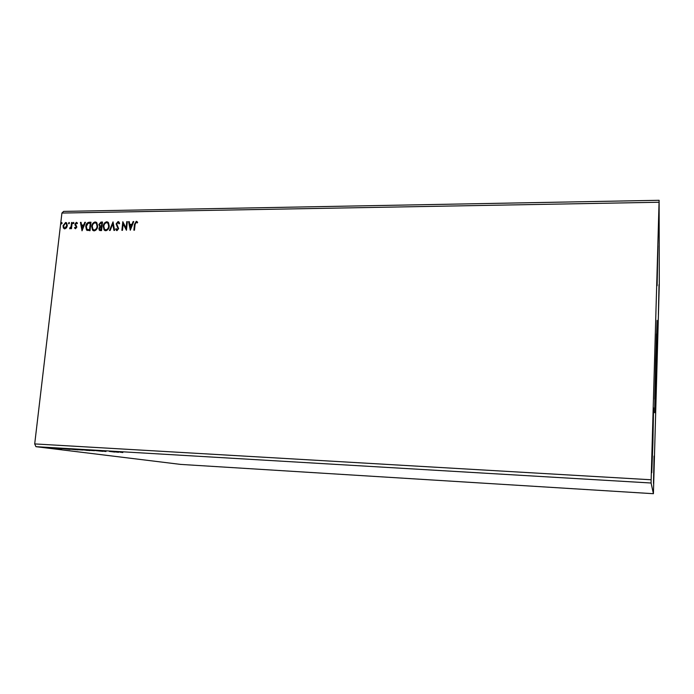 <?xml version="1.0" encoding="UTF-8"?>
<svg xmlns="http://www.w3.org/2000/svg" width="694" height="694" viewBox="0 0 694 694"><rect width="100%" height="100%" fill="white"/><g stroke="black" fill="none" stroke-linecap="round" stroke-linejoin="round"><path stroke-width="1.04" d="M655.7 359.319L654.616 412.774L656.047 373.19L657.114 320.35L655.7 359.319M654.728 399.18L656.489 333.927M657.912 245.771L657.131 285.737L657.912 245.771M652.907 442.685L651.779 472.735L653.575 407.786L652.907 442.685M654.052 456.062L653.479 483.406L654.052 456.062M658.389 314.712L659.014 284.644L658.389 314.712M109.366 451.404L114.727 452.063L109.366 451.404M95.434 450.579L102.807 451.352L95.434 450.579M84.755 449.946L89.673 450.571L84.755 449.946M71.23 449.148L78.049 449.886L71.23 449.148M52.05 448.22L46.316 447.743L52.05 448.22M53.967 448.124L57.723 448.593L53.967 448.124M61.896 448.844L57.619 448.376L61.905 448.766M119.724 452.132L122.829 452.54L119.724 452.132M35.932 446.676L180.57 464.399L653.41 493.703L659.3 283.725L659.118 200.297L63.622 211.392L61.922 213.049L34.7 443.917L35.932 446.676L651.085 483.007L653.41 493.703M69.981 449.408L62.33 448.619L69.981 449.408M56.214 448.281L55.086 448.203L56.214 448.281M44.234 447.569L43.115 447.491L44.234 447.569M51.651 448.012L50.523 447.934L51.651 448.012M82.768 449.998L75.958 449.53L82.768 449.998M94.488 450.692L87.67 450.224L94.488 450.692M100.361 450.866L105.982 451.499L100.361 450.866M118.613 452.288L111.222 451.516L118.613 452.288M69.487 223.121L68.654 223.728L69.079 222.427L69.487 223.121M73.98 223.06L73.148 223.659L73.573 222.358L73.98 223.06M82.013 230.824L80.435 222.366L81.077 222.358L81.554 225.064L83.705 225.038L84.807 222.306L85.457 222.288L82.013 230.824M97.663 226.331C97.429 228.76 96.275 230.287 94.202 230.894L92.545 230.122L91.695 226.452C91.938 224.023 93.091 222.514 95.173 221.933L96.839 222.739L97.663 226.331M130.29 230.234L128.581 221.646L129.24 221.638L129.761 224.388L131.981 224.353L133.101 221.577L133.76 221.568L130.29 230.234M118.032 221.586L119.064 222.132L119.594 223.433L119.056 223.876L117.98 222.462L116.722 223.936L118.631 228.595L117.008 230.616L115.646 229.176L116.176 228.647L117.113 229.731L118.023 228.638L116.124 223.928L118.032 221.586L118.743 221.811M109.253 226.175C109.019 228.612 107.865 230.139 105.783 230.755L104.057 229.922L103.241 226.296C103.475 223.858 104.638 222.349 106.729 221.759L108.472 222.635L109.253 226.175M62.174 223.234L61.358 223.832L61.775 222.54L62.174 223.234M659.118 200.297L651.146 479.771L34.7 443.917M659.031 202.249L61.922 213.049M102.521 222.037L101.567 230.582L100.465 230.599L99.259 230.165L98.912 228.499L99.841 226.678L98.86 224.509L100.968 222.063L102.521 222.037M113.035 221.88L114.605 230.425L113.946 230.434L112.758 223.945L110.129 230.477L109.479 230.486L113.035 221.88M135.087 224.431L134.471 230.182L133.855 230.191L134.48 224.353L136.258 221.308L137.655 222.288L137.273 222.956L136.171 222.193L135.087 224.431M126.75 221.672L127.358 221.664L126.429 230.278L123.176 223.91L122.482 230.33L121.875 230.339L122.803 221.733L126.065 228.083L126.75 221.672L127.349 221.82M89.196 222.236L90.992 222.21L90.02 230.729L86.49 230L85.77 226.418C85.969 223.971 87.106 222.583 89.196 222.236L90.975 222.358M75.533 228.734L74.501 227.866L74.909 227.328L75.585 227.97L76.253 227.129L74.935 224.127L76.383 222.323L77.494 223.138L77.095 223.72L76.357 223.078L75.525 224.084L76.843 227.085L75.533 228.734M72.193 222.488L71.473 228.673L70.883 228.682L70.988 227.771L69.851 228.803L69.79 227.936L71.022 226.695L71.603 222.496L72.193 222.488M66.511 227.823L64.82 228.864L63.362 227.875L63.05 225.689L65.566 222.479L66.685 222.956L67.335 225.628L66.511 227.823M651.146 479.771L651.085 483.007M61.61 223.945L61.202 223.251M61.488 223.39L61.775 222.54M99.728 230.503L98.912 228.499M99.181 228.647L99.841 226.678M100.11 226.817L98.86 224.509M99.129 224.656L100.968 222.063M101.237 222.201L102.504 222.184M100.196 226.001L101.74 226.244L102.096 223.069L101.142 222.93L99.459 224.5L99.736 225.671L101.471 226.097L101.827 222.921M100.049 229.671L101.333 229.853L101.636 227.12L99.511 228.482L99.702 229.454L101.064 229.714L101.367 226.973M104.881 230.582L103.241 226.296M103.51 226.435C103.744 224.006 104.907 222.488 106.997 221.898L106.729 221.759M106.997 221.898L107.882 222.071M105.236 229.757L106.121 230.018C107.796 229.514 108.732 228.291 108.915 226.331L108.29 223.477L107.57 222.895M103.84 226.287L104.464 229.15L105.852 229.87C107.535 229.376 108.464 228.144 108.646 226.183L108.021 223.338L106.65 222.635C104.959 223.104 104.022 224.318 103.84 226.287M114.18 230.434L112.758 223.945M109.799 230.486L113.105 222.262M119.238 223.728L118.431 222.635M116.661 230.564L115.646 229.176M117.373 229.879L118.023 228.638M118.284 228.777L117.78 227.528M118.041 227.675L117.121 226.686M117.39 226.825L116.124 223.928M116.384 224.075L118.292 221.733M134.133 230.191L134.74 224.5L136.258 221.308M136.51 221.455L137.013 221.56M137.317 222.878L136.562 222.314M130.377 230.018L128.581 221.646M131.981 224.353L129.761 224.388M132.242 224.5L133.101 221.577M130.463 228.153L131.886 225.385L129.925 225.264L130.463 228.153L131.626 225.246M126.438 230.182L123.176 223.91M122.153 230.33L123.055 221.967M127.011 221.82L126.065 228.083M93.343 230.729L91.695 226.452M91.972 226.591C92.207 224.171 93.369 222.661 95.442 222.071L95.173 221.933M95.442 222.071L96.293 222.236M93.69 229.914L94.549 230.156C96.223 229.662 97.151 228.439 97.334 226.487L96.683 223.589L95.989 223.06M92.293 226.444L92.953 229.358L94.28 230.018C95.945 229.523 96.874 228.3 97.065 226.339L96.405 223.451L95.095 222.8C93.412 223.268 92.475 224.483 92.293 226.444M87.236 230.538L85.77 226.418M86.047 226.565C86.238 224.119 87.383 222.722 89.474 222.384M87.453 229.645L89.804 230L90.567 223.234L88.043 223.338L86.36 226.418L86.924 229.237L89.526 229.861L90.298 223.086M82.126 230.555L80.435 222.366M83.705 225.038L81.554 225.064M83.983 225.177L84.807 222.306M82.204 228.768L83.636 226.053L81.701 225.932L82.204 228.768L83.358 225.906M75.334 228.708L74.501 227.866M75.863 228.109L76.253 227.129M76.531 227.268L76.175 226.565M76.453 226.712L75.013 225.082M75.299 225.22L74.935 224.127M75.212 224.266L76.383 222.323M77.199 223.563L76.756 223.234M73.148 223.659L73 223.078M73.286 223.216L73.573 222.358M71.187 228.673L70.988 227.771M69.712 228.734L69.99 228.04M70.32 228.179L71.022 226.695M71.309 226.843L71.603 222.496M68.914 223.832L68.506 223.138M68.793 223.286L69.079 222.427M64.282 228.777L63.362 227.875M63.648 228.014L63.05 225.689M63.336 225.828L65.566 222.479M65.852 222.627L66.407 222.713M64.603 228.066L65.193 228.248L67.04 225.767L66.095 223.425M63.64 225.671L64.16 227.788L64.906 228.109L66.754 225.628L66.286 223.598L65.479 223.242L63.64 225.671M66.19 448.992L68.723 449.252L66.19 448.992M47.539 447.864L51.183 448.124L47.539 447.864M76.939 449.781L70.597 449.218L76.939 449.747M77.364 449.677L82.803 450.05L77.364 449.677M87.938 450.441L85.891 450.241L87.938 450.441M86.186 450.189L83.089 449.92L86.186 450.189M93.89 450.614L88.442 450.337M88.424 450.276L93.881 450.658M114.996 451.881L117.442 452.141L114.996 451.846"/></g></svg>
